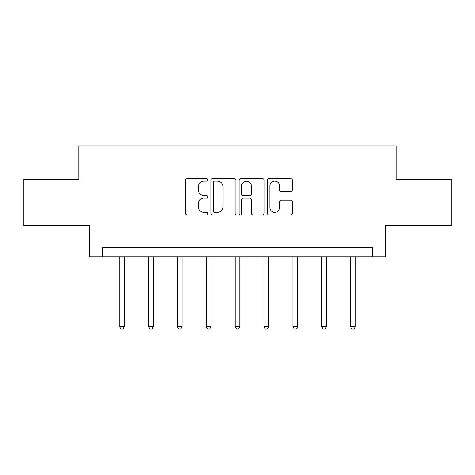 <?xml version="1.0" encoding="UTF-8"?>
<svg xmlns="http://www.w3.org/2000/svg" width="475" height="475" viewBox="0 0 475 475"><rect width="100%" height="100%" fill="white"/><g stroke="black" fill="none" stroke-linecap="round" stroke-linejoin="round"><path stroke-width="0.71" d="M207.89 179.871A1.271 1.271 0 0 0 206.619 178.6L187.316 178.6A1.817 1.817 0 0 0 185.499 180.417L185.499 213.115A1.817 1.817 0 0 0 187.316 214.932L206.619 214.932A1.271 1.271 0 0 0 207.89 213.661A1.271 1.271 0 0 0 206.619 212.39L204.119 212.39A5.813 5.813 0 0 1 198.307 206.578L198.307 203.852A5.813 5.813 0 0 1 204.119 198.039L206.619 198.039A1.271 1.271 0 0 0 207.89 196.769A1.271 1.271 0 0 0 206.619 195.498L204.119 195.498A5.813 5.813 0 0 1 198.307 189.685L198.307 186.96A5.813 5.813 0 0 1 204.119 181.147L206.619 181.147A1.271 1.271 0 0 0 207.89 179.871M290.587 191.407A1.817 1.817 0 0 0 292.404 189.59L292.404 180.417A1.817 1.817 0 0 0 290.587 178.6L269.153 178.6A1.817 1.817 0 0 0 267.336 180.417L267.336 213.115A1.817 1.817 0 0 0 269.153 214.932L290.587 214.932A1.817 1.817 0 0 0 292.404 213.115L292.404 202.035A1.817 1.817 0 0 0 290.587 200.218L281.414 200.218A1.817 1.817 0 0 0 279.597 202.035L279.597 207.527A4.857 4.857 0 0 1 274.74 212.39A4.857 4.857 0 0 1 269.877 207.527L269.877 186.004A4.857 4.857 0 0 1 274.74 181.147A4.857 4.857 0 0 1 279.597 186.004L279.597 189.59A1.817 1.817 0 0 0 281.414 191.407L290.587 191.407M372.596 256.916L385.552 256.916L385.552 225.453L451.25 225.453L451.25 179.188L396.103 179.188L396.103 145.873L78.897 145.873L78.897 179.188L23.75 179.188L23.75 225.453L89.448 225.453L89.448 256.916L372.596 256.916L372.596 247.659L102.404 247.659L102.404 256.916M235.909 180.417A1.817 1.817 0 0 0 234.092 178.6L212.658 178.6A1.817 1.817 0 0 0 210.841 180.417L210.841 213.115A1.817 1.817 0 0 0 212.658 214.932L234.092 214.932A1.817 1.817 0 0 0 235.909 213.115L235.909 180.417M240.908 178.6L262.342 178.6A1.817 1.817 0 0 1 264.159 180.417L264.159 213.115A1.817 1.817 0 0 1 262.342 214.932L253.169 214.932A1.817 1.817 0 0 1 251.352 213.115L251.352 199.856A1.817 1.817 0 0 0 249.535 198.039L243.449 198.039A1.817 1.817 0 0 0 241.632 199.856L241.632 213.661A1.271 1.271 0 0 1 240.362 214.932A1.271 1.271 0 0 1 239.091 213.661L239.091 180.417A1.817 1.817 0 0 1 240.908 178.6M214.658 181.147A1.271 1.271 0 0 0 213.388 182.418L213.388 211.12A1.271 1.271 0 0 0 214.658 212.39L217.289 212.39A5.813 5.813 0 0 0 223.102 206.578L223.102 186.96A5.813 5.813 0 0 0 217.289 181.147L214.658 181.147M251.352 186.093A4.857 4.857 0 0 0 246.489 181.236A4.857 4.857 0 0 0 241.632 186.093L241.632 193.681A1.817 1.817 0 0 0 243.449 195.498L249.535 195.498A1.817 1.817 0 0 0 251.352 193.681L251.352 186.093M119.706 256.916L119.706 326.717L124.331 326.717L124.331 256.916M124.331 326.717L122.942 329.128L121.095 329.128L119.706 326.717M148.574 256.916L148.574 326.717L153.205 326.717L153.205 256.916M153.205 326.717L151.816 329.128L149.963 329.128L148.574 326.717M177.448 256.916L177.448 326.717L182.073 326.717L182.073 256.916M182.073 326.717L180.684 329.128L178.832 329.128L177.448 326.717M206.316 256.916L206.316 326.717L210.942 326.717L210.942 256.916M210.942 326.717L209.558 329.128L207.706 329.128L206.316 326.717M235.184 256.916L235.184 326.717L239.816 326.717L239.816 256.916M239.816 326.717L238.426 329.128L236.574 329.128L235.184 326.717M264.058 256.916L264.058 326.717L268.684 326.717L268.684 256.916M268.684 326.717L267.294 329.128L265.442 329.128L264.058 326.717M292.927 256.916L292.927 326.717L297.552 326.717L297.552 256.916M297.552 326.717L296.168 329.128L294.316 329.128L292.927 326.717M321.795 256.916L321.795 326.717L326.426 326.717L326.426 256.916M326.426 326.717L325.037 329.128L323.184 329.128L321.795 326.717M350.669 256.916L350.669 326.717L355.294 326.717L355.294 256.916M355.294 326.717L353.905 329.128L352.058 329.128L350.669 326.717"/></g></svg>
